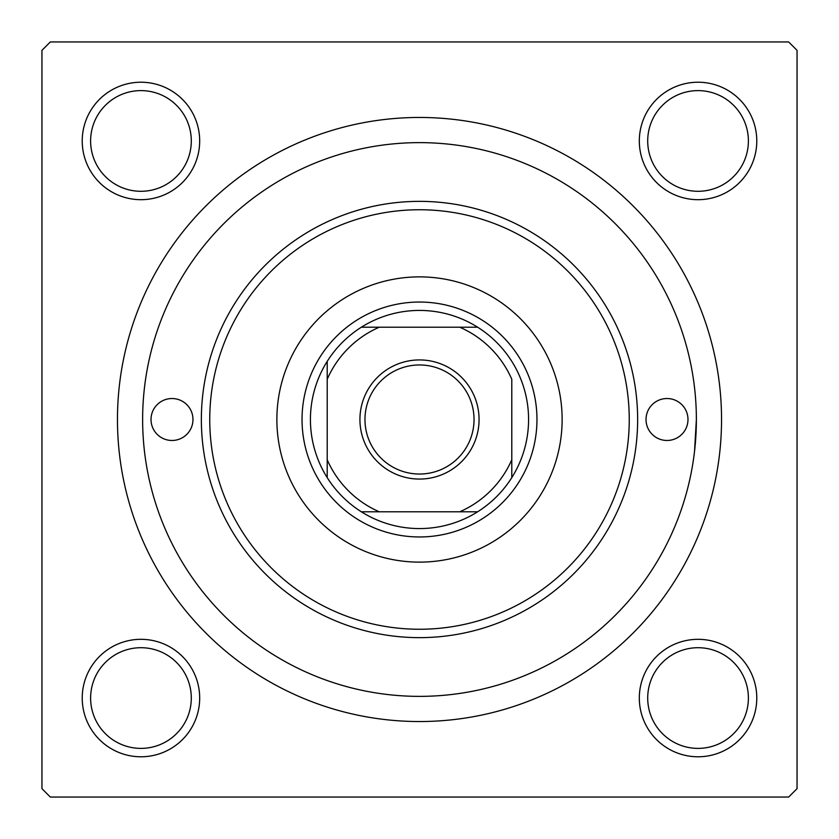 <?xml version="1.0" encoding="UTF-8"?>
<svg xmlns="http://www.w3.org/2000/svg" width="839" height="839" viewBox="0 0 839 839"><rect width="100%" height="100%" fill="white"/><g stroke="black" fill="none" stroke-linecap="round" stroke-linejoin="round"><path stroke-width="1.26" d="M82.222 698.048A58.73 58.73 0 0 1 140.952 639.318A58.73 58.73 0 0 1 199.682 698.048A58.73 58.73 0 0 1 140.952 756.778A58.73 58.73 0 0 1 82.222 698.048M191.292 698.048A50.34 50.34 0 0 0 140.952 647.708A50.34 50.34 0 0 0 90.612 698.048A50.34 50.34 0 0 0 140.952 748.388A50.34 50.34 0 0 0 191.292 698.048M82.222 140.952A58.73 58.73 0 0 1 140.952 82.222A58.73 58.73 0 0 1 199.682 140.952A58.73 58.73 0 0 1 140.952 199.682A58.73 58.73 0 0 1 82.222 140.952M191.292 140.952A50.34 50.34 0 0 0 140.952 90.612A50.34 50.34 0 0 0 90.612 140.952A50.34 50.34 0 0 0 140.952 191.292A50.34 50.34 0 0 0 191.292 140.952M639.318 140.952A58.73 58.73 0 0 1 698.048 82.222A58.73 58.73 0 0 1 756.778 140.952A58.73 58.73 0 0 1 698.048 199.682A58.73 58.73 0 0 1 639.318 140.952M748.388 140.952A50.34 50.34 0 0 0 698.048 90.612A50.34 50.34 0 0 0 647.708 140.952A50.34 50.34 0 0 0 698.048 191.292A50.34 50.34 0 0 0 748.388 140.952M639.318 698.048A58.73 58.73 0 0 1 698.048 639.318A58.73 58.73 0 0 1 756.778 698.048A58.73 58.73 0 0 1 698.048 756.778A58.73 58.73 0 0 1 639.318 698.048M748.388 698.048A50.34 50.34 0 0 0 698.048 647.708A50.34 50.34 0 0 0 647.708 698.048A50.34 50.34 0 0 0 698.048 748.388A50.34 50.34 0 0 0 748.388 698.048M117.46 419.5A302.04 302.04 0 0 1 419.5 117.46A302.04 302.04 0 0 1 721.54 419.5A302.04 302.04 0 0 1 419.5 721.54A302.04 302.04 0 0 1 117.46 419.5M788.66 41.95L50.34 41.95L41.95 50.34L41.95 788.66L50.34 797.05L788.66 797.05L797.05 788.66L797.05 50.34L788.66 41.95M694.535 451.361L696.37 419.5A276.87 276.87 0 0 0 419.5 142.63A276.87 276.87 0 0 0 142.63 419.5A276.87 276.87 0 0 0 419.5 696.37A276.87 276.87 0 0 0 696.37 419.5M687.98 419.5A20.975 20.975 0 0 0 667.005 398.525A20.975 20.975 0 0 0 646.03 419.5A20.975 20.975 0 0 0 667.005 440.475A20.975 20.975 0 0 0 687.98 419.5M192.97 419.5A20.975 20.975 0 0 0 171.995 398.525A20.975 20.975 0 0 0 151.02 419.5A20.975 20.975 0 0 0 171.995 440.475A20.975 20.975 0 0 0 192.97 419.5M562.13 419.5A142.63 142.63 0 0 0 419.5 276.87A142.63 142.63 0 0 0 276.87 419.5A142.63 142.63 0 0 0 419.5 562.13A142.63 142.63 0 0 0 562.13 419.5M209.75 419.5A209.75 209.75 0 0 0 419.5 629.25A209.75 209.75 0 0 0 629.25 419.5A209.75 209.75 0 0 0 419.5 209.75A209.75 209.75 0 0 0 209.75 419.5M637.64 419.5A218.14 218.14 0 0 1 419.5 637.64A218.14 218.14 0 0 1 201.36 419.5A218.14 218.14 0 0 1 419.5 201.36A218.14 218.14 0 0 1 637.64 419.5M419.5 359.931A59.569 59.569 0 0 1 479.069 419.5A59.569 59.569 0 0 1 419.5 479.069A59.569 59.569 0 0 1 359.931 419.5A59.569 59.569 0 0 1 419.5 359.931M419.5 474.035A54.535 54.535 0 0 0 474.035 419.5A54.535 54.535 0 0 0 419.5 364.965A54.535 54.535 0 0 0 364.965 419.5A54.535 54.535 0 0 0 419.5 474.035M419.5 310.43A109.07 109.07 0 0 0 361.368 327.21L379.259 327.21L361.368 327.21A109.07 109.07 0 0 0 327.21 477.632L327.21 459.741L327.21 477.632A109.07 109.07 0 0 0 477.632 511.79L459.741 511.79L477.632 511.79A109.07 109.07 0 0 0 511.79 477.632L511.79 379.259A100.68 100.68 0 0 0 459.741 327.21L379.259 327.21A100.68 100.68 0 0 0 327.21 379.259L327.21 459.741A100.68 100.68 0 0 0 379.259 511.79L459.741 511.79A100.68 100.68 0 0 0 511.79 459.741L511.79 477.632A109.07 109.07 0 0 0 477.632 327.21L459.741 327.21L477.632 327.21A109.07 109.07 0 0 0 419.5 310.43M419.5 536.96A117.46 117.46 0 0 1 302.04 419.5A117.46 117.46 0 0 1 419.5 302.04A117.46 117.46 0 0 1 536.96 419.5A117.46 117.46 0 0 1 419.5 536.96M361.368 511.79L379.259 511.79L361.368 511.79M327.21 361.368L327.21 379.259L327.21 361.368"/></g></svg>
